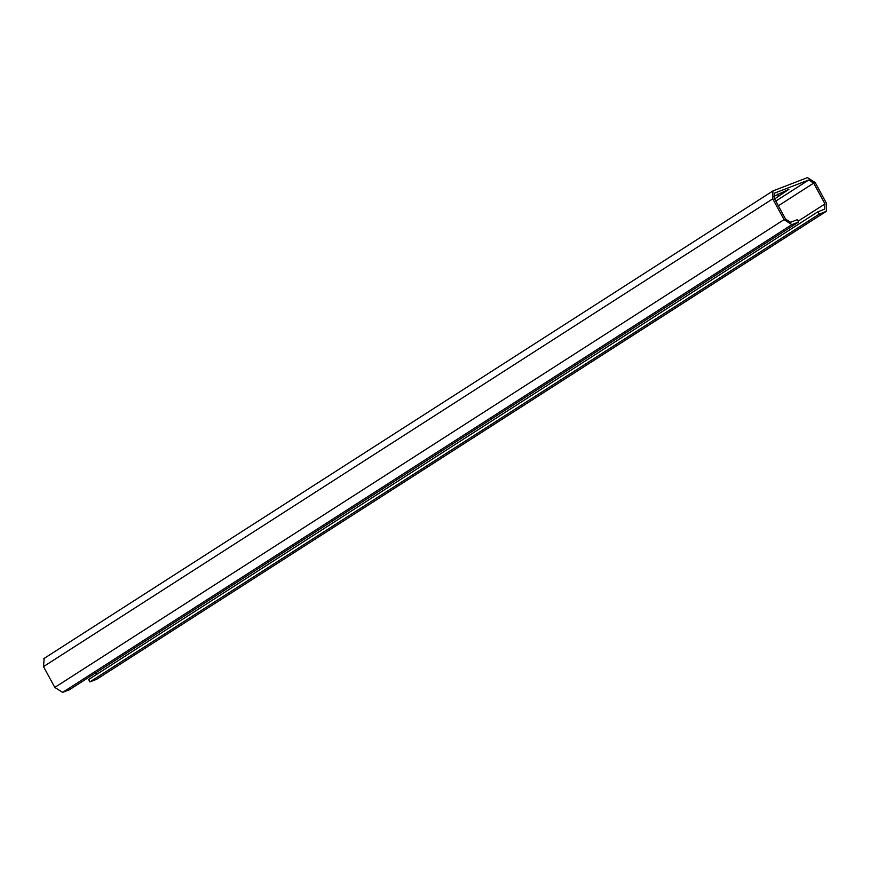 <?xml version="1.0" encoding="UTF-8"?>
<svg xmlns="http://www.w3.org/2000/svg" width="870" height="870" viewBox="0 0 870 870"><rect width="100%" height="100%" fill="white"/><g stroke="black" fill="none" stroke-linecap="round" stroke-linejoin="round"><path stroke-width="1.3" d="M798.54 222.057L797.268 219.697L790.591 222.263L785.556 219.066L774.267 198.262L774.681 193.064L808.741 179.981L813.689 183.124L824.988 203.928L824.553 209.213L817.887 211.78L819.17 214.14L826.326 211.323L826.5 203.341L815.201 182.537L807.458 177.621L772.919 190.943L772.745 198.849L784.044 219.653L791.874 224.623L798.54 222.057L69.295 689.812L62.629 692.379L54.799 687.409L43.5 666.605L772.745 198.849M774.626 198.936L788.894 189.301L773.582 196.522M819.17 214.14L89.915 681.895L96.592 679.329L826.326 211.323M89.915 681.895L88.642 679.535L817.887 211.78M44.152 658.459L43.5 666.605M96.157 672.586L96.57 674.446M777.475 194.108L778.748 196.468M791.874 224.623L62.629 692.379M784.044 219.653L54.799 687.409M825.837 211.573L96.592 679.329M775.801 201.1L808.741 179.981M778.346 205.788L813.689 183.124M798.073 221.187L824.988 203.928M43.674 658.71L772.919 190.943"/></g></svg>
